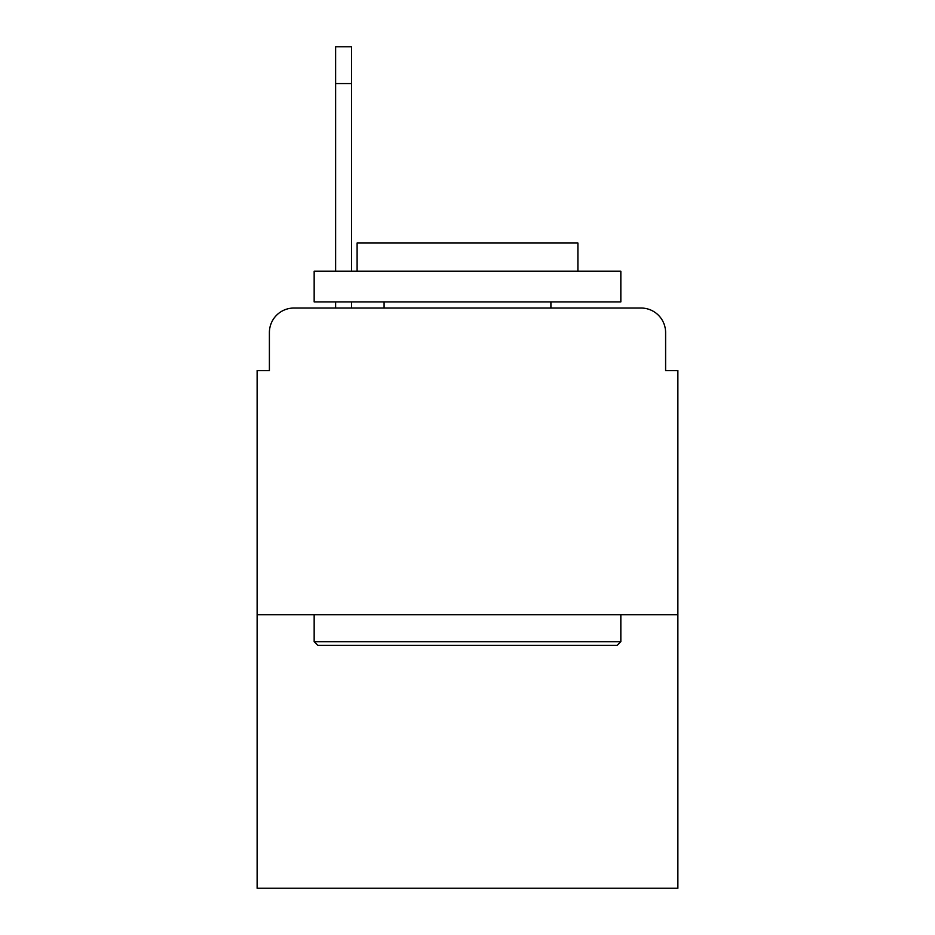 <?xml version="1.0" encoding="UTF-8"?>
<svg xmlns="http://www.w3.org/2000/svg" width="935" height="935" viewBox="0 0 935 935"><rect width="100%" height="100%" fill="white"/><g stroke="black" fill="none" stroke-linecap="round" stroke-linejoin="round"><path stroke-width="1.4" d="M269.397 332.568L269.397 370.587L269.397 332.568A24.532 24.532 0 0 1 293.929 308.036L335.63 308.036L335.63 301.9M677.875 614.704L257.125 614.704L257.125 888.25L677.875 888.25L677.875 370.587L665.603 370.587L665.603 332.568A24.532 24.532 0 0 0 641.071 308.036L293.929 308.036M257.125 614.704L257.125 370.587L269.397 370.587M351.583 301.9L351.583 308.036L371.814 308.036M563.186 308.036L641.071 308.036M665.603 370.587L665.603 332.568M617.158 645.372L317.842 645.372L314.16 641.69L620.84 641.69L617.158 645.372M314.16 271.232L620.84 271.232L620.84 301.9L314.16 301.9L314.16 271.232M577.9 271.232L577.9 243.018L357.1 243.018L357.1 271.232M314.16 614.704L314.16 641.69M620.84 614.704L620.84 641.69M384.086 301.9L384.086 308.036M550.914 301.9L550.914 308.036M335.63 271.232L335.63 46.75L351.583 46.75L351.583 271.232M351.583 83.554L335.63 83.554"/></g></svg>
